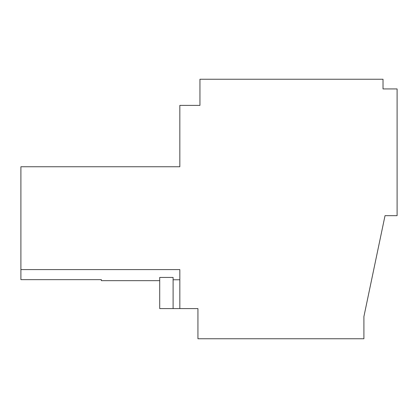 <?xml version="1.0" encoding="UTF-8"?>
<svg xmlns="http://www.w3.org/2000/svg" width="418" height="418" viewBox="0 0 418 418"><rect width="100%" height="100%" fill="white"/><g stroke="black" fill="none" stroke-linecap="round" stroke-linejoin="round"><path stroke-width="0.63" d="M173.104 308.583L173.104 277.442L159.713 277.442L159.713 308.583L179.829 308.583L179.829 269.594L20.9 269.594L20.9 279.647L101.37 279.647L101.37 280.661L159.713 280.661M20.9 269.594L20.9 166.751L179.829 166.751L179.829 105.393L199.945 105.393L199.945 79.242L383.019 79.242L383.019 88.924L397.1 88.924L397.1 215.667L385.03 215.667L363.906 316.567L363.906 338.758L197.933 338.758L197.933 308.583L179.829 308.583M179.829 279.773L173.104 279.773"/></g></svg>

